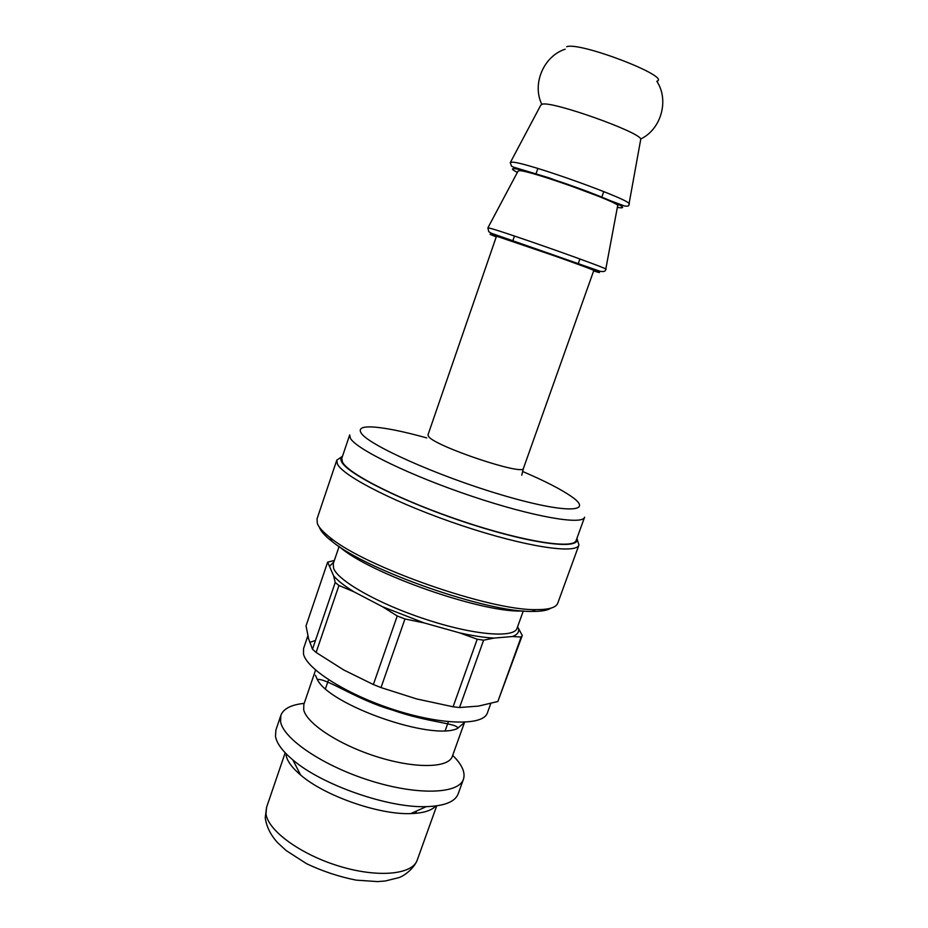 <?xml version="1.0" encoding="UTF-8"?>
<svg xmlns="http://www.w3.org/2000/svg" width="928" height="928" viewBox="0 0 928 928"><rect width="100%" height="100%" fill="white"/><g stroke="black" fill="none" stroke-linecap="round" stroke-linejoin="round"><path stroke-width="1.39" d="M338.952 585.464L353.986 591.82L382.51 606.726L397.23 615.972L373.369 684.539L343.778 669.981L316.112 652.465L338.952 585.464L335.205 582.506L312.481 649.229L308.63 638.893L306.031 625.866L327.642 562.136L334.347 560.466M327.642 562.136L333.639 575.859L335.205 582.506M497.849 701.498L478.512 706.092L459.534 707.53L483.627 640.181L493.974 638.081L512.337 636.55L521.165 637.002L497.849 701.498L522.267 635.483L517.592 626.76M404.956 618.976L424.038 622.897L459.406 632.815L477.212 639.218L453.084 706.788L416.684 698.946L381.014 687.578L404.956 618.976L397.23 615.972M483.627 640.181L477.212 639.218M522.267 635.483L521.165 637.002M459.534 707.53L453.084 706.788M381.014 687.578L373.369 684.539M316.112 652.465L312.481 649.229M338.766 546.244L341.04 548.088C372.058 574.223 480.217 612.097 520.77 611.03L523.694 611.007M522.557 471.459C545.223 481.145 561.718 489.636 572.031 496.944C594.883 512.975 564.062 513.636 500.204 494.496C436.438 475.542 367.476 444.466 361.073 432.889C358.428 428.481 362.117 426.509 372.151 426.95C384.772 427.669 402.961 431.323 426.718 437.9M350.424 438.329C356.375 449.314 410.756 475.786 472.062 496.318C533.391 516.942 582.668 525.364 584.605 517.198L576.172 540.386C573.91 549.457 524.413 541.964 463.223 521.478C402.033 501.108 348.058 473.918 342.432 462.028L341.806 458.304L349.694 434.93L350.424 438.329M435.777 805.98C431.485 810.666 423.145 813.206 410.768 813.589C379.065 814.946 324.556 795.853 300.626 775.019C292.042 767.746 287.181 761.111 286.044 755.137M523.45 468.338L593.781 270.535C597.458 270.744 507.21 238.937 497.64 236.652L496.399 236.431L427.97 434.896L428.666 436.589C435.406 446.53 524.297 476.226 523.45 468.338L521.745 475.229M629.033 203.882L640.807 138.956C661.281 129.154 669.332 100.085 656.827 81.281C671.988 77.001 579.838 41.516 566.683 46.713M640.807 138.956C637.896 131.358 552.972 101.256 542.462 104.122L540.815 105.084L510.435 162.354M628.964 204.276C637.397 202.014 524.529 161.356 511.885 162.168L510.249 162.702M605.787 269.108L617.619 205.946C624.486 204.218 530.468 170.369 519.506 170.682L518.068 171.077L487.908 227.824M605.764 269.224C613.536 270.338 500.76 230.48 489.23 228.068L487.85 227.928M490.773 703.505L487.374 712.924C483.442 725.719 442.842 725.336 395.34 710.152C347.826 695.095 306.832 669.355 303.491 654.02L303.56 648.556L307.864 635.877M310.022 642.292L315.474 640.471M315.474 670.352L303.85 704.398L303.688 709.665C306.46 723.492 339.416 745.091 377.464 756.912C415.512 768.86 448.618 768.024 452.319 756.39L464.464 722.529L457.388 728.503C431.984 741.031 329.324 705.083 317.283 679.435L315.439 675.282M452.678 755.357C461.982 764.51 465.566 772.467 463.455 779.23C458.792 793.997 417.774 795.621 370.539 780.761C323.292 766.052 283.168 738.839 280.546 721.532L280.894 715.291C283.458 708.69 291.23 704.723 304.198 703.366M463.455 779.23L458.177 793.834C455.138 801.769 444.512 806.038 426.288 806.641C388.287 808.149 321.598 784.798 292.842 759.904C282.518 751.216 276.73 743.386 275.488 736.414L275.906 730L280.894 715.291M341.864 456.715L336.794 460.149L337.386 463.965C342.966 476.319 398.622 504.542 461.982 525.642C525.352 546.847 576.578 554.457 578.956 544.956L577.123 539.11M576.949 538.263C581.415 549.991 534.725 544.806 470.624 524.076C406.568 503.475 347.362 474.22 341.632 461.784C340.356 459.348 340.657 457.469 342.525 456.17M578.956 544.956L557.751 603.2C556.127 607.608 548.784 609.742 535.723 609.626C489.833 610.624 365.47 567.066 330.229 537.66C323.118 532.15 318.826 527.44 317.33 523.531L317.028 518.891L336.794 460.149M319.464 527.568C320.937 531.419 325.148 536.036 332.073 541.442C366.456 570.21 487.107 612.457 531.918 611.424C541.117 611.529 547.439 610.438 550.896 608.165M523.288 610.972L517.14 628.024C514.727 638.499 473.28 635.228 425.14 619.115C378.415 603.896 337.247 580.394 333.558 568.087L333.268 563.632L339.103 546.476M382.51 606.726L424.038 622.897M333.639 575.859C337.664 580.615 344.45 585.939 353.986 591.82M333.871 561.881L329.916 565.918M512.337 636.55C517.267 634.845 519.32 632.142 518.508 628.418M459.406 632.815C472.828 635.831 484.346 637.594 493.974 638.081M266 813.821L266.545 807.418L265.234 817.812C266.568 826.883 270.721 835.188 277.681 842.74L286.137 850.535L306.588 863.713C322.596 871.276 339.114 876.751 356.166 880.138L377.603 881.6L385.306 880.985L398.924 877.61C403.599 876.183 413.749 868.991 417.194 860.175C412.496 874.64 377.986 878.05 339.265 866.195C300.533 854.491 267.856 830.49 266 813.821M617.34 207.408C629.984 209.415 620.148 204.148 587.83 191.609C557.403 180.125 520.886 168.826 513.996 168.641C511.166 168.548 512.291 169.801 517.372 172.399M593.63 270.964C607.028 275.013 597.539 271.185 565.14 259.492L491.353 234.424C488.592 233.717 490.228 234.529 496.248 236.872M285.186 752.794L266.545 807.418M436.705 805.864L417.194 860.175M328.558 679.725L325.484 688.692M448.398 721.694L445.208 730.614M416.486 811.026L415.663 813.334M537.869 168.467L535.955 173.988M514.448 236.037L512.65 241.245M603.78 191.551L601.831 197.049M579.919 258.97L578.086 264.167M541.743 104.261C531.86 83.845 543.692 56.098 565.198 49.196M628.906 204.322C629.358 206.016 627.85 206.55 624.37 205.923L549.376 177.944L513.776 167.214L511.56 166.263L510.272 162.771M605.706 269.224C605.775 271.301 603.908 271.985 600.091 271.278L491.457 233.288L488.789 231.733L487.896 227.975M457.388 728.503C460.01 723.446 427.785 722.657 392.776 710.152C356.688 699.932 327.143 678.217 317.283 679.435M410.768 813.589L426.288 806.641M300.626 775.019L292.842 759.904M531.918 611.424L535.723 609.626M332.073 541.442L330.229 537.66"/></g></svg>
